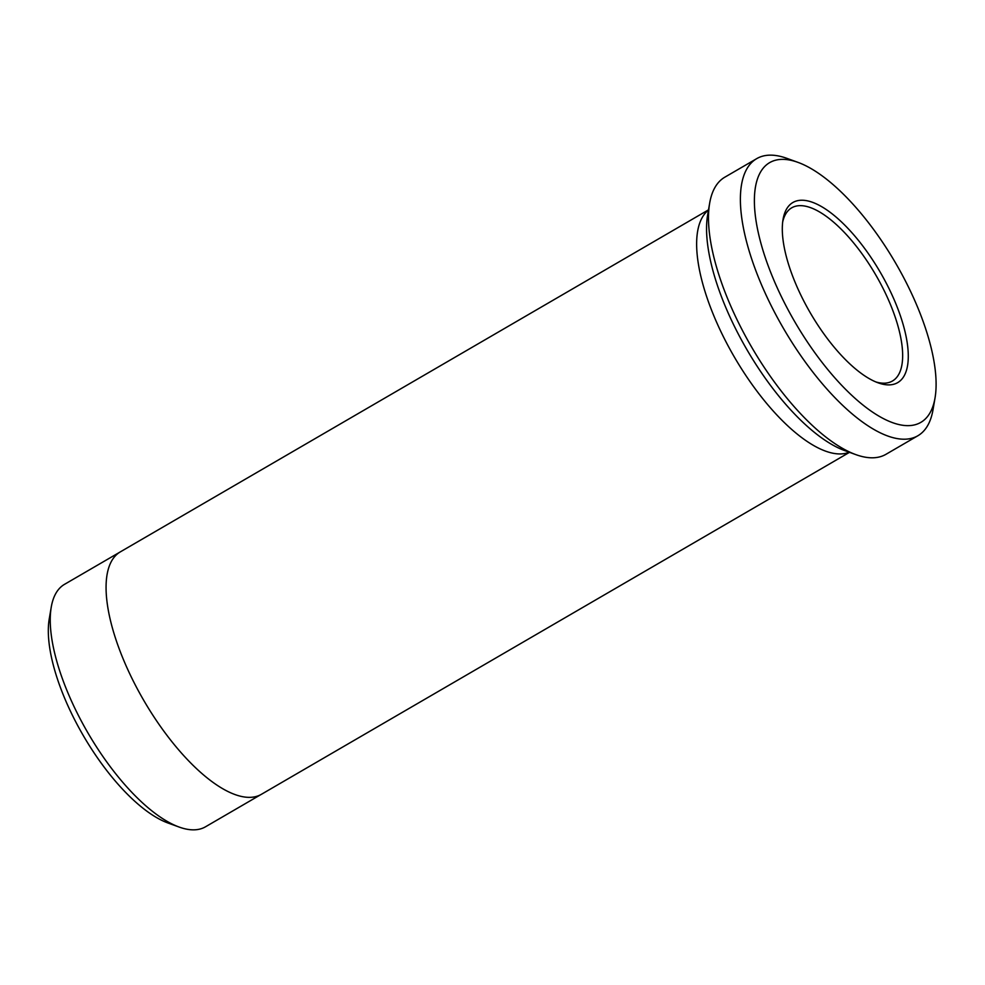 <?xml version="1.0" encoding="UTF-8"?>
<svg xmlns="http://www.w3.org/2000/svg" width="985" height="985" viewBox="0 0 985 985"><rect width="100%" height="100%" fill="white"/><g stroke="black" fill="none" stroke-linecap="round" stroke-linejoin="round"><path stroke-width="1.48" d="M888.532 287.608A104.188 40.447 59.8 0 0 824.876 208.635A104.188 40.447 59.8 0 0 783.05 219.446A104.188 40.447 59.8 0 0 810.31 312.885A104.188 40.447 59.8 0 0 878.041 382.796A104.188 40.447 59.8 0 0 888.532 287.608M907.665 285.416A150.262 58.337 59.8 0 0 798.022 162.39A150.262 58.337 59.8 0 0 794.846 321.886A150.262 58.337 59.8 0 0 935.024 398.002A150.262 58.337 59.8 0 0 907.665 285.416M917.872 435.752L885.946 454.319A160.284 62.227 -120.2 0 1 855.78 454.602L844.65 450.564A150.262 58.337 -120.2 0 1 735.007 327.537A150.262 58.337 -120.2 0 1 707.636 214.952L709.643 203.279A160.284 62.227 -120.2 0 1 724.8 177.201L756.726 158.634A160.284 62.227 59.8 0 0 783.506 328.473A160.284 62.227 59.8 0 0 917.872 435.752A160.284 62.227 59.8 0 0 933.029 409.674L935.024 398.002M708.511 209.842L120.379 551.846A140.252 54.446 59.8 0 0 143.798 700.458A140.252 54.446 59.8 0 0 261.37 794.329L849.513 452.324M260.803 794.636L205.508 826.797A140.239 54.446 -120.2 0 1 179.11 827.043A140.239 54.446 -120.2 0 1 76.793 712.229A140.239 54.446 -120.2 0 1 51.245 607.154A140.239 54.446 -120.2 0 1 64.517 584.339L119.813 552.179M179.11 827.043L167.979 823.004A130.217 50.555 -120.2 0 1 72.964 716.39A130.217 50.555 -120.2 0 1 49.25 618.826L51.245 607.154M855.78 454.602A160.284 62.227 -120.2 0 1 738.836 323.363A160.284 62.227 -120.2 0 1 709.643 203.279M798.022 162.39L786.892 158.351A160.284 62.227 59.8 0 0 756.726 158.634M708.474 210.113A140.252 54.446 59.8 0 0 734.367 357.05A140.252 54.446 59.8 0 0 849.255 452.226M875.763 381.909A100.174 38.895 59.8 0 0 892.447 381.01A100.174 38.895 59.8 0 0 883.68 289.652A100.174 38.895 59.8 0 0 791.731 207.81A100.174 38.895 59.8 0 0 782.706 221.859"/></g></svg>
